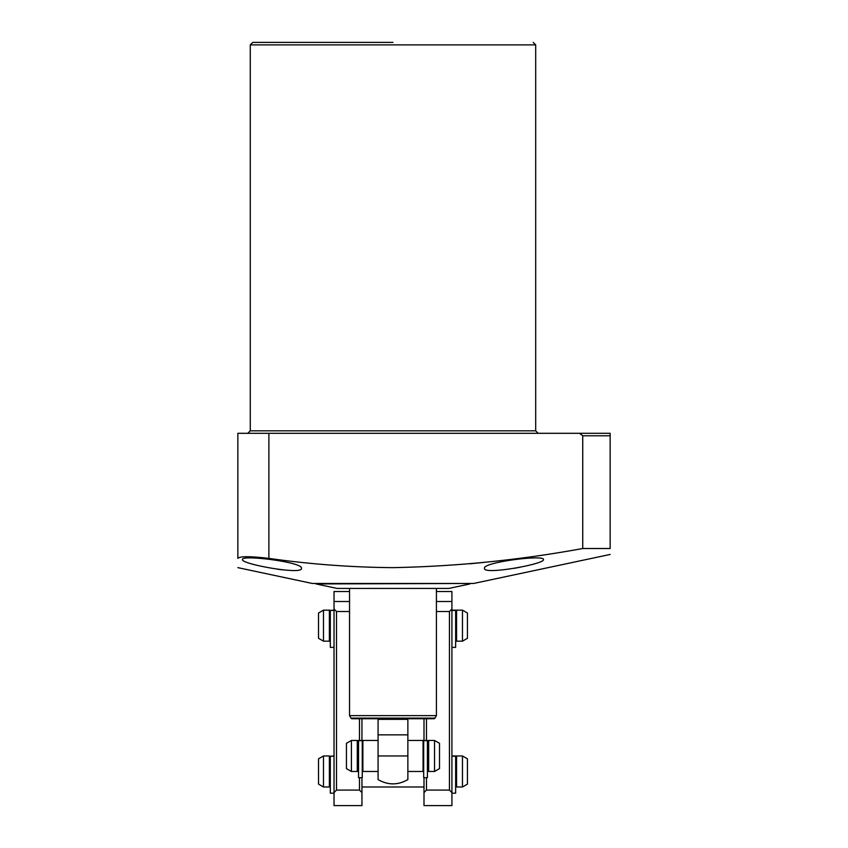 <?xml version="1.0" encoding="UTF-8"?>
<svg xmlns="http://www.w3.org/2000/svg" width="848" height="848" viewBox="0 0 848 848"><rect width="100%" height="100%" fill="white"/><g stroke="black" fill="none" stroke-linecap="round" stroke-linejoin="round"><path stroke-width="1.27" d="M392.974 42.4L252.746 42.4L392.974 42.4M514.227 568.319L520.216 567.217M543.441 559.574C545.465 563.941 483.042 575.304 484.494 568.361C482.279 562.245 544.925 554.422 543.441 559.574M237.853 567.641L312.308 583.466L473.64 583.466L610.147 554.454M484.494 562.33L469.919 563.803M610.147 548.518C610.147 556.362 610.147 556.362 610.147 548.518L582.735 548.518L582.735 435.787L610.147 435.787L610.147 548.518M582.735 435.787L579.513 433.307L237.853 433.307L237.853 558.387C237.853 570.492 237.853 570.492 237.853 558.387C239.677 556.171 250.022 556.171 268.88 558.387C310.039 564.227 351.401 567.312 392.974 567.641C456.701 566.4 519.951 560.03 582.735 548.518M301.453 568.361C302.959 575.304 240.503 563.952 242.507 559.574C240.98 554.422 303.648 562.224 301.453 568.361M277.476 569.22L282.999 569.909M597.734 433.307L566.708 433.307M610.147 435.787L610.147 433.307L610.147 435.787M579.513 433.307L610.147 433.307M469.919 583.943L448.815 588.427L337.133 588.427L316.039 583.943L469.919 583.466M434.982 718.108A1.24 1.24 0 0 1 433.9 718.733L352.047 718.733A1.24 1.24 0 0 1 350.977 718.108L434.982 718.108L436.413 715.627L349.546 715.627L349.546 588.427M436.413 588.427L436.413 715.627M378.081 718.733L378.081 719.348L378.081 718.733M378.081 779.577L378.081 719.348L407.867 719.348L407.867 718.733L407.867 779.577C397.935 785.29 388.013 785.29 378.081 779.577M378.081 734.856L407.867 734.856M423.693 770.853A0.625 0.625 0 0 1 423.067 771.468L423.067 740.452A0.625 0.625 0 0 1 423.693 741.067M362.266 741.067A0.625 0.625 0 0 1 362.88 740.452L362.88 771.468A0.625 0.625 0 0 1 362.266 770.853M427.413 746.335A1.24 1.24 0 0 0 428.028 745.254L428.028 741.067A0.625 0.625 0 0 1 428.653 740.452L434.547 740.452L434.547 771.468L428.653 771.468A0.625 0.625 0 0 1 428.028 770.853M427.413 765.585A1.24 1.24 0 0 1 428.028 766.666M357.92 745.254L357.92 770.853L357.92 745.254A1.24 1.24 0 0 0 358.534 746.335M357.92 766.666A1.24 1.24 0 0 1 358.534 765.585M357.92 770.853A0.625 0.625 0 0 1 357.294 771.468L351.401 771.468L351.401 740.452L357.294 740.452L357.294 771.468M357.92 741.067A0.625 0.625 0 0 0 357.294 740.452M362.88 771.468L378.081 771.468M407.867 771.468L423.067 771.468M362.88 740.452L378.081 740.452M407.867 740.452L423.067 740.452M434.547 771.468L439.508 768.606L439.508 743.314L434.547 740.452M351.401 740.452L346.44 743.314L346.44 768.606L351.401 771.468M330.307 761.589A1.24 1.24 0 0 1 329.999 760.773L329.999 782.174A1.24 1.24 0 0 1 330.307 781.358M455.641 781.358A1.24 1.24 0 0 1 455.959 782.174L455.959 760.773A1.24 1.24 0 0 1 455.641 761.589M329.999 756.586A0.625 0.625 0 0 0 329.374 755.96L329.374 786.986A0.625 0.625 0 0 0 329.999 786.361L329.999 756.586L329.999 786.361M455.959 756.586L455.959 786.361L455.959 756.586A0.625 0.625 0 0 1 456.574 755.96L462.467 755.96L467.439 758.822L467.439 784.124L462.467 786.986L456.574 786.986L456.574 755.96M455.959 786.361A0.625 0.625 0 0 0 456.574 786.986M424 786.986L361.948 786.986M329.374 786.986L323.48 786.986L318.519 784.124L318.519 758.822L323.48 755.96L323.48 786.986M329.374 755.96L323.48 755.96M462.467 786.986L462.467 755.96M330.307 615.775A1.24 1.24 0 0 1 329.999 614.959L329.999 640.547A0.625 0.625 0 0 1 329.374 641.173L323.48 641.173L318.519 638.3L318.519 613.009L323.48 610.147L323.48 641.173M330.307 635.544A1.24 1.24 0 0 0 329.999 636.36L329.999 614.959M455.641 635.544A1.24 1.24 0 0 1 455.959 636.36L455.959 614.959A1.24 1.24 0 0 1 455.641 615.775M323.48 610.147L329.374 610.147A0.625 0.625 0 0 1 329.999 610.772M455.959 610.772L455.959 640.547L455.959 610.772A0.625 0.625 0 0 1 456.574 610.147L462.467 610.147L467.439 613.009L467.439 638.3L462.467 641.173L456.574 641.173L456.574 610.147M455.959 640.547A0.625 0.625 0 0 0 456.574 641.173M462.467 641.173L462.467 610.147M361.948 792.573L359.467 790.092L336.508 790.092L334.027 792.573L334.027 805.6L361.948 805.6L361.948 777.68M361.948 740.452L361.948 718.733M359.467 790.092L359.467 777.68M359.467 740.452L359.467 718.733M349.546 591.522L334.027 591.522L334.027 601.518L349.546 601.518M336.508 790.092L336.508 611.503L349.546 611.503M334.027 792.573L334.027 601.518M336.508 611.503L334.027 609.023M451.92 792.573L451.92 609.023L449.44 611.503L449.44 790.092L451.92 792.573L451.92 805.6L424 805.6L424 792.573L426.48 790.092L449.44 790.092M436.413 601.518L451.92 601.518L451.92 591.522L436.413 591.522M451.92 601.518L451.92 609.023M436.413 611.503L449.44 611.503M426.48 790.092L426.48 777.68M426.48 740.452L426.48 718.733M424 792.573L424 777.68M424 740.452L424 718.733M358.534 740.452L362.266 740.452L358.534 740.452L358.534 777.68L362.266 777.68L362.266 740.452M451.92 647.374L455.641 647.374L455.641 610.147L451.92 610.147M334.027 756.225L330.307 756.225L334.027 755.96M330.307 756.225L330.307 793.187L334.027 793.187M451.92 793.187L455.641 793.187L455.641 755.96L451.92 755.96M334.027 610.412L330.307 610.412L334.027 610.147M330.307 610.412L330.307 647.374L334.027 647.374M427.413 740.707L423.693 740.452L423.693 777.68L427.413 777.68L427.413 740.707L423.693 740.707M427.413 740.452L423.693 740.452M535.692 430.826L535.692 44.88L250.266 44.88L250.266 430.826L535.692 430.826L538.173 433.307M268.88 433.307L268.88 558.387M378.081 755.96L407.867 755.96M428.653 771.468L428.653 740.452M329.374 610.147L329.374 641.173M362.266 740.707L358.534 740.707M451.92 610.412L455.641 610.412M451.92 756.225L455.641 756.225M250.266 44.88L252.746 42.4M535.692 44.88L533.201 42.4M250.266 430.826L247.786 433.307M350.977 718.108L349.546 715.627"/></g></svg>
